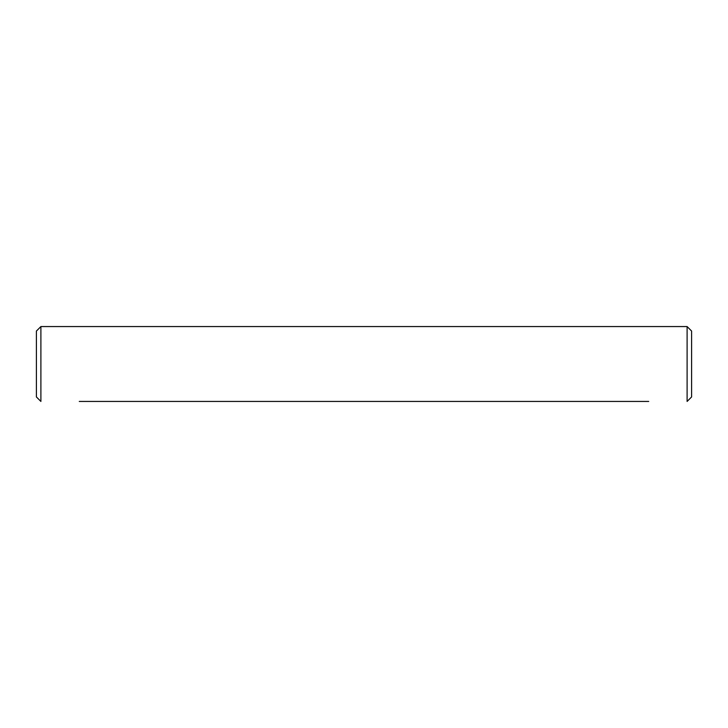 <?xml version="1.0" encoding="UTF-8"?>
<svg xmlns="http://www.w3.org/2000/svg" width="728" height="728" viewBox="0 0 728 728"><rect width="100%" height="100%" fill="white"/><g stroke="black" fill="none" stroke-linecap="round" stroke-linejoin="round"><path stroke-width="1.09" d="M79.27 401.437L648.73 401.437M640.868 401.437L601.929 401.437M594.066 401.437L555.127 401.437M547.265 401.437L508.335 401.437M500.473 401.437L461.534 401.437M453.671 401.437L414.733 401.437M406.87 401.437L367.931 401.437M82.437 401.437L84.23 401.437M80.417 401.437L82.209 401.437M360.069 401.437L321.13 401.437M313.267 401.437L274.329 401.437M266.466 401.437L227.527 401.437M219.665 401.437L180.735 401.437M172.873 401.437L133.934 401.437M126.071 401.437L87.133 401.437M40.895 326.563L36.4 331.049L36.4 396.951L40.895 401.437L40.895 326.563L687.105 326.563L687.105 401.437L691.6 396.951L691.6 331.049L687.105 326.563"/></g></svg>

